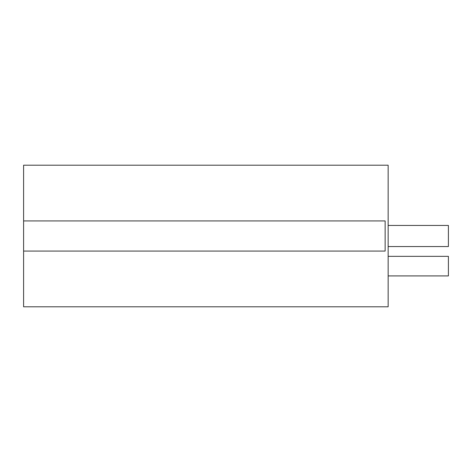 <?xml version="1.0" encoding="UTF-8"?>
<svg xmlns="http://www.w3.org/2000/svg" width="472" height="472" viewBox="0 0 472 472"><rect width="100%" height="100%" fill="white"/><g stroke="black" fill="none" stroke-linecap="round" stroke-linejoin="round"><path stroke-width="0.71" d="M388.143 256.337L448.4 256.337L448.4 275.919L388.143 275.919M388.143 225.457L448.4 225.457L448.4 246.543L388.143 246.543M23.6 251.063L23.6 306.8L388.143 306.8L388.143 165.2L23.6 165.2L23.6 251.063L385.134 251.063L385.134 220.937L23.6 220.937"/></g></svg>
